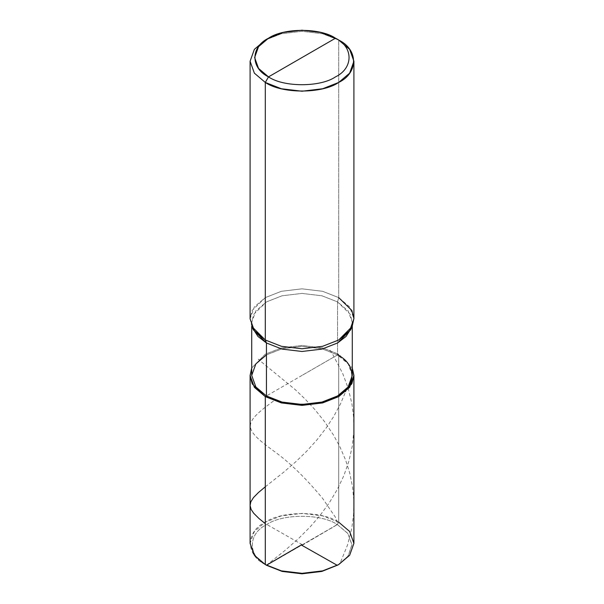 <?xml version="1.0" encoding="UTF-8"?>
<svg xmlns="http://www.w3.org/2000/svg" width="604" height="604" viewBox="0 0 604 604"><rect width="100%" height="100%" fill="white"/><g stroke="black" fill="none" stroke-linecap="round" stroke-linejoin="round"><path stroke-width="0.45" stroke-dasharray="3.02 2.27" d="M265.292 564.559C245.496 555.023 245.496 531.709 265.292 522.173C281.811 510.742 322.189 510.742 338.708 522.173L338.708 354.231L352.283 367.987L338.708 354.231L322.619 347.919L302 345.45L281.381 347.919L265.292 354.231L251.717 367.987L265.292 354.231L281.381 347.919L302 345.45L322.619 347.919L338.708 354.231L266.44 395.952L338.708 354.231L338.708 522.173L337.326 524.559L266.674 565.352C247.61 556.171 247.61 533.74 266.674 524.559C282.574 513.551 321.426 513.551 337.326 524.559L347.851 533.498L351.958 544.951L347.851 556.412L337.326 565.352M338.006 564.951L348.168 555.982L351.958 544.627L347.745 533.355L337.326 524.559L266.674 565.352C247.61 556.171 247.61 533.74 266.674 524.559C282.574 513.551 321.426 513.551 337.326 524.559L338.708 522.173L349.641 531.46L353.906 543.366M338.708 522.173L322.619 515.861L302 513.4L281.381 515.861L265.292 522.173L254.359 531.46L250.094 543.366M351.279 328.214L352.283 322.445L348.153 310.909L337.561 301.909L337.561 354.895L302 375.424L337.561 354.895L348.153 363.887L352.283 375.424M251.838 326.515L250.094 318.482L252.132 310.479L265.292 297.613L281.381 291.302L302 288.833L322.619 291.302L338.708 297.613L338.708 40.06L322.619 33.748L302 31.287L281.381 33.748L265.292 40.068L281.381 33.748L302 31.287L322.619 33.748L338.708 40.06L338.708 297.613L337.561 301.909L350.305 314.374L352.283 322.128L350.592 329.912M252.721 328.214L251.717 322.445L255.847 310.909L266.44 301.909L282.03 295.794L302 293.408L321.97 295.794L337.561 301.909L338.708 297.613L349.641 306.9L353.906 318.806M266.44 354.895L282.03 348.78L302 346.386L321.97 348.78L337.561 354.895L321.97 348.78L302 346.386L282.03 348.78L266.44 354.895L255.847 363.887L251.717 375.424M253.408 329.912L251.717 322.128L253.695 314.374L266.44 301.909L282.03 295.794L302 293.408L321.97 295.794L337.561 301.909L337.561 354.895M338.708 297.613L322.619 291.302L302 288.833L281.381 291.302L265.292 297.613L254.359 306.9L250.094 318.806M302.362 544.74L265.292 523.6M265.292 486.801L283.759 472.139L295.862 461.69L306.696 451.218L316.806 440.059L326.334 427.775L333.627 416.617L340.407 404.031L345.684 391.611M266.47 565.216L284.899 550.538L298.149 538.927L310.048 527.028L320.014 515.491L329.263 502.853L337.447 489.21L343.918 475.484L348.908 461.139L352.238 446.341L353.755 432.117L353.589 416.979L351.906 403.615L348.108 388.055L342.83 373.816L333.159 355.144L330.041 350.199L328.969 350.916M337.311 565.359L339.841 563.879L347.481 545.14L351.687 528.81L353.559 514.623L353.808 500.323L352.555 486.922L349.678 472.887L345.594 460.021L339.924 446.847L333.491 435.039L324.726 421.886L315.069 409.791L304.899 398.836L295.152 389.55L261.139 361.69L258.316 359.237L259.554 359.848M302.37 545.163L330.645 528.508C333.31 527.3 335.56 525.729 337.402 523.804C337.221 520.663 336.028 517.711 333.816 514.933L322.642 498.436C305.481 477.756 289.059 461.864 273.363 450.773C242.181 427.843 242.695 423.502 275.031 399.924M352.283 322.445L352.283 326.236M251.717 322.445L251.717 326.236"/><path stroke-width="0.91" d="M352.283 326.236L352.283 375.424L348.153 386.953L337.561 395.952L321.97 402.068L302 404.454L282.03 402.068L266.44 395.952L265.292 396.617L252.2 383.887L250.101 375.967L251.717 367.987L250.094 375.424L250.094 543.366L254.359 555.265L265.292 564.559L281.381 570.871L302 573.332L322.619 570.871L338.708 564.559L349.641 555.265L353.906 543.366L349.641 531.46L338.708 522.173M338.708 564.559L321.841 571.429L302 573.8L282.159 571.429L266.674 565.352L282.159 571.429L302 573.8L321.841 571.429L338.006 564.951M353.906 375.424L353.906 543.366L349.641 555.265L338.708 564.559L322.619 570.871L302 573.332L281.381 570.871L265.292 564.559L266.674 565.352L265.292 564.559L265.292 396.617L281.381 402.928L302 405.39L322.619 402.928L338.708 396.617L349.641 387.323L353.906 375.424L352.283 367.987L353.899 375.967L351.8 383.887L338.708 396.617L322.619 402.928L302 405.39L281.381 402.928L265.292 396.617L254.359 387.323L250.094 375.424M251.717 326.236L251.717 375.424L255.847 386.953L266.44 395.952L265.292 396.617L265.292 564.559L266.674 565.352M302 57.546L268.508 76.882C250.441 68.184 250.441 46.916 268.508 38.211C283.578 27.776 320.422 27.776 335.492 38.211L268.508 76.882L265.292 82.446L281.381 88.758L302 91.227L322.619 88.758L338.708 82.446L349.641 73.16L353.906 61.253L349.641 49.354L338.708 40.06L335.492 38.211C353.559 46.916 353.559 68.184 335.492 76.882C320.422 87.316 283.578 87.316 268.508 76.882C283.578 87.316 320.422 87.316 335.492 76.882C353.559 68.184 353.559 46.916 335.492 38.211L302 57.546M266.44 354.895L255.847 363.887L251.717 375.424L255.847 386.953L266.44 395.952L266.44 342.974L265.292 339.992L281.381 346.303L302 348.772L322.619 346.303L338.708 339.992L352.162 326.515L350.592 329.912L337.561 342.974L321.97 349.089L302 351.475L282.03 349.089L266.44 342.974L266.44 395.952C282.446 407.028 321.554 407.028 337.561 395.952C356.738 386.711 356.738 364.129 337.561 354.895M353.906 61.253L353.906 318.806L349.641 330.705L338.708 339.992L322.619 346.303L302 348.772L281.381 346.303L265.292 339.992L251.838 326.515L253.408 329.912L266.44 342.974L282.03 349.089L302 351.475L321.97 349.089L337.561 342.974L346.039 336.458L351.279 328.214M352.162 326.515L353.906 318.482L351.868 310.479L338.708 297.613M250.094 61.253L250.094 318.806L254.359 330.705L265.292 339.992L265.292 82.446C281.811 93.877 322.189 93.877 338.708 82.446C358.504 72.91 358.504 49.604 338.708 40.06L335.492 38.211L320.815 32.45L302 30.2L283.185 32.45L268.508 38.211L258.527 46.689L254.631 57.546L258.527 68.411L268.508 76.882L265.292 82.446L254.359 73.16L250.094 61.253L254.359 49.354L265.292 40.06L254.359 49.354L250.094 61.253L254.359 73.16L265.292 82.446L265.292 339.992L266.44 342.974L257.961 336.458L252.721 328.214M265.292 523.6L259.071 518.594L253.748 513.309L251.121 509.429L250.094 505.525L250.803 501.849L253.506 497.553L258.406 492.562L265.292 486.801M345.684 391.611L344.446 390.992M301.63 544.748L266.47 565.216M301.638 545.17L337.311 565.359M335.492 38.211L338.708 40.068M268.508 38.211L265.292 40.068"/></g></svg>

